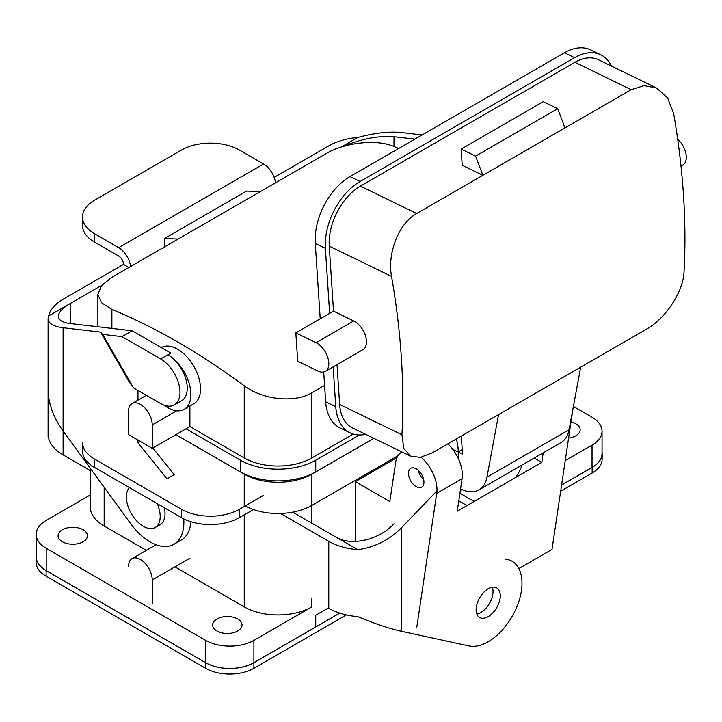 <?xml version="1.0" encoding="UTF-8"?>
<svg xmlns="http://www.w3.org/2000/svg" width="722" height="722" viewBox="0 0 722 722"><rect width="100%" height="100%" fill="white"/><g stroke="black" fill="none" stroke-linecap="round" stroke-linejoin="round"><path stroke-width="1.08" d="M462.089 478.704L457.252 511.203L541.78 462.396L543.206 452.802L541.78 462.396L534.19 458.01L541.78 462.396L457.252 511.203L462.089 478.704A29.376 16.958 60 0 0 447.839 443.859A29.376 16.958 60 0 1 462.089 478.704L436.729 493.343A29.376 16.958 -120 0 0 421.07 457.234A29.376 16.958 -120 0 1 436.729 493.343L462.089 478.704M416.738 627.535L436.729 493.343L416.738 627.535M518.874 568.566L551.996 549.451L571.986 415.258A29.376 16.958 -120 0 0 572.212 412.822A29.376 16.958 -120 0 1 571.986 415.258L551.996 549.451L518.874 568.566M395.701 462.152L389.826 501.555L355.35 481.655L396.965 457.631L355.35 481.655L355.35 541.464L355.35 481.655L389.826 501.555L395.701 462.152A29.376 16.958 -120 0 1 401.531 452.306A29.376 16.958 -120 0 0 395.701 462.152M565.227 460.6L592.04 445.122A34.16 19.72 0 0 0 602.049 431.178A34.16 19.72 0 0 0 592.04 417.235L573.394 406.459L592.04 417.235A34.16 19.72 0 0 1 602.049 431.178A34.16 19.72 0 0 1 592.04 445.122L592.04 467.432L561.59 485.013L592.04 467.432A34.16 19.72 180 0 0 602.049 453.488A34.16 19.72 180 0 1 592.04 467.432L592.04 445.122L565.227 460.6M311.877 606.868L253.909 640.342A34.16 19.72 180 0 1 205.608 640.342L205.608 662.652A34.16 19.72 0 0 0 253.909 662.652L339.755 613.086L253.909 662.652A34.16 19.72 0 0 1 205.608 662.652L46.199 570.615A34.16 19.72 180 0 1 36.199 556.671L36.199 534.361A34.16 19.72 0 0 0 46.199 548.305L205.608 640.342L205.608 662.652L46.199 570.615A34.16 19.72 180 0 1 36.199 556.671L36.199 534.361A34.16 19.72 0 0 0 46.199 548.305L205.608 640.342A34.16 19.72 180 0 0 253.909 640.342L253.909 662.652L253.909 640.342L311.877 606.868A47.823 27.607 180 0 1 244.253 606.868L174.932 566.851L244.253 606.868A47.823 27.607 180 0 0 311.877 606.868L311.877 598.502L311.877 606.868M402.046 452.026A29.376 16.958 -120 0 0 401.531 452.306A29.376 16.958 -120 0 1 402.046 452.026M423.94 482.206A10.929 6.308 60 0 1 421.675 487.215A10.929 6.308 60 0 1 410.746 480.906A10.929 6.308 60 0 1 410.746 468.28A10.929 6.308 60 0 1 416.215 468.822A10.929 6.308 60 0 1 423.94 482.206A10.929 6.308 60 0 1 421.675 487.215A10.929 6.308 60 0 1 410.746 480.906A10.929 6.308 60 0 1 410.746 468.28A10.929 6.308 60 0 1 416.215 468.822A10.929 6.308 60 0 1 423.94 482.206M46.109 570.615A34.16 19.72 180 0 1 36.1 556.671A34.16 19.72 180 0 1 36.199 555.191A34.16 19.72 180 0 0 36.1 556.671L36.1 562.248A34.16 19.72 180 0 0 46.109 576.192A34.16 19.72 180 0 1 36.1 562.248L36.1 556.671A34.16 19.72 180 0 0 46.109 570.615L205.608 662.706L46.109 570.615L46.109 576.192L46.109 570.615M253.909 662.706A34.16 19.72 180 0 1 205.608 662.706A34.16 19.72 180 0 0 253.909 662.706L339.818 613.104L253.909 662.706L253.909 668.283A34.16 19.72 180 0 1 205.608 668.283L46.109 576.192L205.608 668.283L205.608 662.706L205.608 668.283A34.16 19.72 180 0 0 253.909 668.283L253.909 662.706M592.139 467.432L561.581 485.076L592.139 467.432A34.16 19.72 180 0 0 602.148 453.488A34.16 19.72 180 0 1 592.139 467.432L592.139 473.009L560.678 491.177L592.139 473.009L592.139 467.432M602.049 452.008A34.16 19.72 180 0 1 602.148 453.488L602.148 459.066A34.16 19.72 180 0 1 592.139 473.009A34.16 19.72 180 0 0 602.148 459.066L602.148 453.488A34.16 19.72 180 0 0 602.049 452.008M346.37 614.9L253.909 668.283L346.37 614.9M175.852 434.689L244.253 474.173A47.823 27.607 0 0 0 311.877 474.173L373.924 438.353L311.877 474.173L311.877 505.409L398.012 455.681L311.877 505.409L311.877 523.206L311.877 505.409A47.823 27.607 0 0 1 245.182 505.932A47.823 27.607 0 0 0 311.877 505.409L311.877 474.173A47.823 27.607 0 0 1 244.253 474.173L244.253 505.409L244.253 474.173L175.852 434.689M164.327 507.737A23.907 13.808 60 0 1 160.076 524.668A23.907 13.808 60 0 0 164.327 507.737M157.17 503.604A23.907 13.808 60 0 1 155.248 527.457A23.907 13.808 60 0 1 132.442 515.454A23.907 13.808 60 0 1 129.418 487.585A23.907 13.808 60 0 0 132.442 515.454A23.907 13.808 60 0 0 155.248 527.457L160.076 524.668L155.248 527.457A23.907 13.808 60 0 0 157.17 503.604M216.961 619.007A14.684 8.483 180 0 1 232.962 617.166A14.684 8.483 180 0 1 242.032 624.999A14.684 8.483 180 0 1 232.962 632.833A14.684 8.483 180 0 1 216.961 630.992A14.684 8.483 180 0 1 212.656 624.999A14.684 8.483 180 0 1 216.961 619.007A14.684 8.483 180 0 1 232.962 617.166A14.684 8.483 180 0 1 242.032 624.999A14.684 8.483 180 0 1 232.962 632.833A14.684 8.483 180 0 1 216.961 630.992A14.684 8.483 180 0 1 212.656 624.999A14.684 8.483 180 0 1 216.961 619.007M90.16 506.474A47.823 27.607 0 0 0 104.167 525.995L146.358 550.354L104.167 525.995A47.823 27.607 0 0 1 90.16 506.474L90.16 468.109L90.16 506.474M62.381 541.753A14.684 8.483 0 0 0 83.156 541.753A14.684 8.483 0 0 0 87.452 535.76A14.684 8.483 0 0 0 72.769 527.277A14.684 8.483 0 0 0 58.085 535.76A14.684 8.483 0 0 0 62.381 541.753A14.684 8.483 0 0 0 83.156 541.753A14.684 8.483 0 0 0 87.452 535.76A14.684 8.483 0 0 0 72.769 527.277A14.684 8.483 0 0 0 58.085 535.76A14.684 8.483 0 0 0 62.381 541.753M90.16 495.039L46.199 520.418A34.16 19.72 0 0 0 36.199 534.361A34.16 19.72 0 0 1 46.199 520.418L90.16 495.039M575.858 423.787A14.684 8.483 0 0 0 570.994 421.919A14.684 8.483 0 0 1 575.858 423.787A14.684 8.483 0 0 1 580.163 429.78A14.684 8.483 0 0 0 575.858 423.787M568.584 438.064A14.684 8.483 0 0 0 580.163 429.78A14.684 8.483 0 0 1 568.584 438.064M462.224 449.598L458.235 451.9A40.992 23.664 -120 0 0 456.358 438.94M175.897 434.662L240.39 471.89A53.284 30.766 0 0 0 315.74 471.89L373.879 438.326M152.234 448.326L128.561 434.662L128.561 411.233A16.732 9.666 60 0 1 132.027 403.571A16.732 9.666 60 0 1 144.923 408.056A16.732 9.666 60 0 1 152.234 424.897L152.234 448.326L186.041 428.805L240.39 460.176A53.284 30.766 0 0 0 315.74 460.176L359.366 434.996M398.688 148.47A669.465 386.523 -120 0 0 393.995 146.503C376.478 138.768 344.322 142.748 326.371 153.461L178.072 239.081L164.544 238.459L164.544 246.888M324.584 385.413L311.877 392.75C293.926 403.652 261.77 399.266 244.253 385.783A669.465 386.523 -120 0 0 111.892 309.368L101.531 302.726L97.885 294.468L101.495 285.65L111.892 277.293L178.072 239.081M353.238 434.066L311.877 457.947A47.823 27.607 180 0 1 244.253 457.947L189.904 426.576L186.041 428.805M418.363 470.41A10.243 5.92 -120 0 0 423.643 479.552A10.243 5.92 -120 0 1 418.363 470.41M189.904 406.035L189.904 426.576M458.235 451.9L458.235 458.407M461.89 489.579L460.338 490.482M260.191 191.673L246.662 191.05L164.544 238.459M460.564 488.965L460.771 489.065A40.992 23.664 -120 0 0 478.993 489.886L561.111 442.469A40.992 23.664 -120 0 0 569.071 429.761L580.687 367.164L646.858 328.952C665.142 318.79 683.391 291.923 684.032 271.905A669.465 386.523 -120 0 0 673.653 113.544L667.606 97.894L656.578 88.03L644.177 85.593L631.172 89.69L574.883 62.309A47.823 29.692 -64.1 0 1 598.457 59.764L656.578 88.03M478.993 489.886A40.992 23.664 -120 0 0 486.953 477.17L498.568 414.572L432.388 452.775L420.375 457.351L410.647 456.214L403.742 448.371L401.937 434.77A669.465 386.523 -120 0 0 391.55 276.418C387.236 253.982 398.246 223.594 416.702 213.513L482.874 175.302L475.608 156.105L461.159 149.075L462.224 165.257L482.874 175.302L631.172 89.69M452.766 449.364L462.513 454.102L461.331 436.07M297.69 361.199L295.839 332.878L316.065 342.715A16.732 9.666 60 0 1 327.734 357.363A16.732 9.666 60 0 1 325.36 371.37A16.732 9.666 60 0 1 317.915 371.036L297.69 361.199M580.687 367.164L498.568 414.572M574.883 62.309L360.413 186.132A47.823 29.692 115.9 0 0 329.25 246.112L333.51 311.128L353.735 320.965A16.732 9.666 60 0 1 365.413 335.613A16.732 9.666 60 0 1 363.04 349.619L325.36 371.37M574.577 57.679L360.107 181.511A53.284 33.086 -64.1 0 0 325.387 248.341L315.27 243.422A53.284 33.086 -64.1 0 1 349.999 176.583L564.469 52.76A53.284 33.086 115.9 0 1 590.731 49.926L600.848 54.845A53.284 33.086 115.9 0 0 574.577 57.679L564.469 52.76M410.647 456.214L352.526 427.938A47.823 29.692 -64.1 0 1 339.638 404.464L337.021 364.637M333.158 366.866L335.766 406.694A53.284 33.086 115.9 0 0 350.143 432.857A53.284 33.086 115.9 0 0 365.657 434.328M325.387 248.341L329.647 313.357L333.51 311.128M611.579 66.144A53.284 33.086 115.9 0 0 600.848 54.845M323.709 372.01L325.658 401.775A53.284 33.086 115.9 0 0 340.026 427.938L350.143 432.857M315.27 243.422L320.216 318.799M677.687 139.238A16.732 9.666 60 0 1 682.813 164.995L680.999 166.042M564.992 127.893L557.727 108.697L475.608 156.105M557.727 108.697L543.278 101.667L461.159 149.075M295.839 332.878L329.647 313.357M100.484 332.102L102.659 334.367L133.579 387.913L129.373 382.146L100.484 332.102L63.112 327.743C53.329 326.488 48.329 323.447 48.103 318.628L48.618 315.992A51.235 29.584 180 0 1 63.112 299.26L123.489 264.396A6.832 3.944 -120 0 0 118.661 256.03L94.51 242.087A40.992 23.664 0 0 1 82.498 225.354L82.498 216.988A40.992 23.664 180 0 1 94.51 200.256L181.457 150.059A40.992 23.664 0 0 1 239.415 150.059L263.575 164.002L118.661 247.664L94.51 233.72A40.992 23.664 180 0 1 82.498 216.988M422.099 134.96L401.242 132.523C389.014 131.305 374.519 132.965 357.769 137.505A51.235 29.584 0 0 0 328.781 145.871L274.18 177.395M414.852 139.138L393.995 136.702C378.301 135.565 361.307 138.832 343.022 146.503M102.659 334.367L122.036 336.632L132.18 330.775L170.825 353.085L167.928 354.755A27.328 15.776 -120 0 1 185.78 378.833A27.328 15.776 -120 0 1 181.592 400.737L174.345 404.916A27.328 15.776 60 0 1 160.681 403.562L133.579 387.913M70.35 323.555C62.534 322.553 58.527 320.126 58.347 316.263C58.527 312.319 62.534 308.05 70.35 303.448L70.35 323.555L132.18 330.775M48.618 315.992L101.802 285.289M48.103 389.781C48.329 403.562 53.329 417.307 63.112 431.025L63.112 454.878A51.235 29.584 180 0 1 48.618 438.146L48.103 436.63L48.103 318.628M183.74 518.847A47.823 27.607 60 0 1 173.966 544.262A47.823 27.607 60 0 1 130.908 523.964L63.112 431.025L63.112 327.743M137.983 440.095L137.983 442.739L166.963 478.794L174.21 474.616L152.811 447.992M137.983 390.458L137.983 400.132M357.769 137.505L341.235 147.044M275.524 182.819A17.075 9.864 -120 0 0 263.575 164.002M130.61 266.49A17.075 9.864 -120 0 0 118.661 247.664M123.489 264.396L128.859 267.501M145.221 394.636L145.221 395.954M190.969 521.717A47.823 27.607 60 0 1 181.213 540.074L173.966 544.262M122.036 336.632L160.681 358.942A27.328 15.776 60 0 1 178.533 383.021A27.328 15.776 60 0 1 174.345 404.916M137.983 442.739L140.267 441.422M164.147 405.204A32.445 18.736 -120 0 0 184.155 409.356A32.445 18.736 -120 0 0 189.128 383.355A32.445 18.736 -120 0 0 167.928 354.755L160.681 358.942M184.155 409.356L193.812 403.778A32.445 18.736 -120 0 0 193.812 366.307A32.445 18.736 -120 0 0 161.367 347.571L161.322 347.598M328.302 607.987L315.74 615.234L315.74 626.949L339.755 613.086M152.234 603.384L152.234 579.956A16.732 9.666 -120 0 0 144.923 563.115A16.732 9.666 -120 0 0 132.027 558.629A16.732 9.666 -120 0 0 128.561 566.292M90.16 470.5L63.112 454.878M436.963 490.906L401.242 527.981C389.014 540.191 374.519 547.429 357.769 549.704A51.235 29.584 180 0 1 328.781 541.329L280.506 513.459M393.995 523.802C378.824 540.065 351.199 546.428 336.028 537.15L292.753 512.16M357.769 549.704L336.028 537.15M328.781 541.329L328.781 608.267A51.235 29.584 0 0 0 357.769 616.633C374.519 623.637 389.014 628.51 401.242 631.263L469.038 645.928A47.823 27.607 -60 0 0 514.181 612.644A47.823 27.607 -60 0 0 512.097 561.274A47.823 27.607 -60 0 0 505.093 559.117M488.189 616.633A17.075 9.864 -60 0 1 479.652 617.481A17.075 9.864 -60 0 1 476.114 609.657A17.075 9.864 -60 0 1 483.569 592.473A17.075 9.864 -60 0 1 496.727 587.898A17.075 9.864 -60 0 1 499.344 601.579A17.075 9.864 -60 0 1 488.189 616.633M466.999 505.571L458.795 500.833M94.51 459.066L94.51 467.432A40.992 23.664 180 0 1 82.498 450.699L82.498 442.324A40.992 23.664 0 0 0 94.51 459.066L181.457 509.263L181.457 517.629A40.992 23.664 0 0 0 239.415 517.629L253.413 509.551M263.575 495.319L239.415 509.263A40.992 23.664 180 0 1 181.457 509.263M94.51 467.432L181.457 517.629M476.836 613.989A17.075 9.864 120 0 0 489.48 603.439A17.075 9.864 120 0 0 492.296 587.203M459.914 493.279L474.101 501.465M522.051 465.022A27.328 15.776 -60 0 1 515.571 477.531M244.253 514.84L244.253 606.868L244.253 514.84M104.167 487.314L104.167 525.995L104.167 487.314M46.199 548.305L46.199 570.615L46.199 548.305M315.74 460.176L315.74 471.89M111.892 309.368L111.892 328.402M244.253 385.783L244.253 457.947M311.877 392.75L311.877 457.947M240.39 460.176L240.39 471.89M152.234 424.897L176.655 410.791M569.071 429.761L486.953 477.17M391.55 276.418L329.25 246.112M416.702 213.513L360.413 186.132M360.107 181.511L349.999 176.583M401.937 434.77L339.638 404.464M335.766 406.694L325.658 401.775M316.065 342.715L353.735 320.965M393.995 136.702L393.995 146.503M94.51 233.72L94.51 242.087M152.234 579.956L189.904 558.205M401.242 527.981L401.242 631.263M239.415 509.263L239.415 517.629M402.028 452.017L401.531 452.306L402.028 452.017M602.049 453.488L602.049 431.178L602.049 453.488M97.885 326.768L97.885 294.468M146.358 395.295L132.027 403.571M156.078 544.749L132.027 558.629"/></g></svg>
